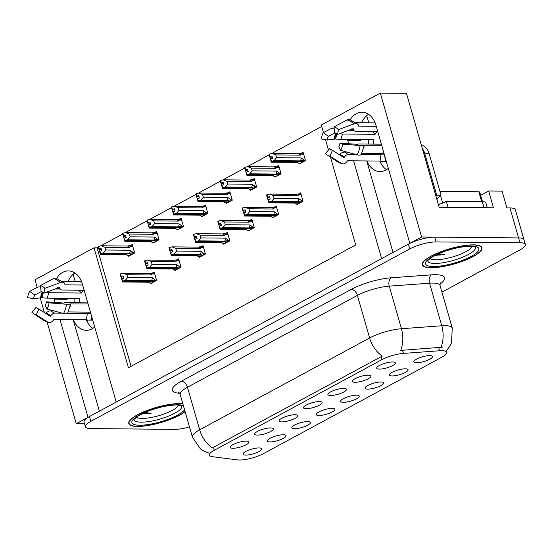 <?xml version="1.0" encoding="UTF-8"?>
<svg xmlns="http://www.w3.org/2000/svg" width="553" height="553" viewBox="0 0 553 553"><rect width="100%" height="100%" fill="white"/><g stroke="black" fill="none" stroke-linecap="round" stroke-linejoin="round"><path stroke-width="0.83" d="M92.89 328.371A20.648 15.131 90.5 0 1 86.268 319.772M94.701 327.017A20.648 15.131 90.5 0 1 92.075 328.855A20.648 15.131 90.5 0 1 86.379 330.314A20.648 15.131 90.5 0 1 73.279 319.648M386.499 169.674A20.648 15.131 90.5 0 1 379.876 161.068M366.888 160.944A20.648 15.131 -89.5 0 0 379.987 171.61A20.648 15.131 -89.5 0 0 385.683 170.151A20.648 15.131 -89.5 0 0 388.31 168.312M429.785 355.6A9.678 2.475 164 0 0 419.99 357.611A9.678 2.475 164 0 0 413.886 361.427A9.678 2.475 164 0 0 416.568 362.747A9.678 2.475 164 0 0 427.711 360.203A9.678 2.475 164 0 0 432.252 356.16A9.678 2.475 164 0 0 429.785 355.6M343.835 388.351A9.678 2.475 164 0 0 334.04 390.363A9.678 2.475 164 0 0 327.929 394.178A9.678 2.475 164 0 0 330.618 395.492A9.678 2.475 164 0 0 341.761 392.955A9.678 2.475 164 0 0 346.302 388.911A9.678 2.475 164 0 0 343.835 388.351M368.243 375.155A9.678 2.475 164 0 0 358.448 377.167A9.678 2.475 164 0 0 352.344 380.982A9.678 2.475 164 0 0 355.026 382.303A9.678 2.475 164 0 0 366.169 379.759A9.678 2.475 164 0 0 370.71 375.715A9.678 2.475 164 0 0 368.243 375.155M270.611 427.925A9.678 2.475 164 0 0 260.816 429.937A9.678 2.475 164 0 0 254.705 433.759A9.678 2.475 164 0 0 257.394 435.073A9.678 2.475 164 0 0 268.537 432.529A9.678 2.475 164 0 0 273.078 428.492A9.678 2.475 164 0 0 270.611 427.925M332.153 408.377A9.678 2.475 164 0 0 322.358 410.381A9.678 2.475 164 0 0 316.247 414.204A9.678 2.475 164 0 0 318.936 415.517A9.678 2.475 164 0 0 330.079 412.98A9.678 2.475 164 0 0 334.62 408.937A9.678 2.475 164 0 0 332.153 408.377M283.336 434.762A9.678 2.475 164 0 0 273.535 436.773A9.678 2.475 164 0 0 267.431 440.589A9.678 2.475 164 0 0 270.113 441.902A9.678 2.475 164 0 0 281.263 439.365A9.678 2.475 164 0 0 285.804 435.322A9.678 2.475 164 0 0 283.336 434.762M392.651 361.959A9.678 2.475 164 0 0 382.856 363.971A9.678 2.475 164 0 0 376.752 367.793A9.678 2.475 164 0 0 379.434 369.107A9.678 2.475 164 0 0 390.577 366.563A9.678 2.475 164 0 0 395.119 362.526A9.678 2.475 164 0 0 392.651 361.959M356.561 395.181A9.678 2.475 164 0 0 346.766 397.192A9.678 2.475 164 0 0 340.655 401.008A9.678 2.475 164 0 0 343.344 402.321A9.678 2.475 164 0 0 354.487 399.784A9.678 2.475 164 0 0 359.028 395.741A9.678 2.475 164 0 0 356.561 395.181M405.377 368.796A9.678 2.475 164 0 0 395.582 370.807A9.678 2.475 164 0 0 389.471 374.623A9.678 2.475 164 0 0 392.16 375.936A9.678 2.475 164 0 0 403.303 373.399A9.678 2.475 164 0 0 407.844 369.356A9.678 2.475 164 0 0 405.377 368.796M380.969 381.985A9.678 2.475 164 0 0 371.174 383.996A9.678 2.475 164 0 0 365.063 387.819A9.678 2.475 164 0 0 367.752 389.132A9.678 2.475 164 0 0 378.895 386.588A9.678 2.475 164 0 0 383.436 382.552A9.678 2.475 164 0 0 380.969 381.985M295.019 414.736A9.678 2.475 164 0 0 285.224 416.748A9.678 2.475 164 0 0 279.113 420.563A9.678 2.475 164 0 0 281.802 421.877A9.678 2.475 164 0 0 292.945 419.34A9.678 2.475 164 0 0 297.486 415.296A9.678 2.475 164 0 0 295.019 414.736M319.427 401.54A9.678 2.475 164 0 0 309.632 403.552A9.678 2.475 164 0 0 303.521 407.374A9.678 2.475 164 0 0 306.21 408.688A9.678 2.475 164 0 0 317.353 406.144A9.678 2.475 164 0 0 321.894 402.1A9.678 2.475 164 0 0 319.427 401.54M258.922 447.951A9.678 2.475 164 0 0 249.126 449.962A9.678 2.475 164 0 0 243.023 453.785A9.678 2.475 164 0 0 245.705 455.098A9.678 2.475 164 0 0 256.855 452.554A9.678 2.475 164 0 0 261.396 448.518A9.678 2.475 164 0 0 258.922 447.951M307.745 421.566A9.678 2.475 164 0 0 297.943 423.577A9.678 2.475 164 0 0 291.839 427.393A9.678 2.475 164 0 0 294.521 428.713A9.678 2.475 164 0 0 305.671 426.169A9.678 2.475 164 0 0 310.212 422.126A9.678 2.475 164 0 0 307.745 421.566M246.203 441.121A9.678 2.475 164 0 0 236.401 443.133A9.678 2.475 164 0 0 230.297 446.948A9.678 2.475 164 0 0 232.979 448.269A9.678 2.475 164 0 0 244.129 445.725A9.678 2.475 164 0 0 248.67 441.681A9.678 2.475 164 0 0 246.203 441.121M441.847 350.671A17.419 4.452 164 0 0 439.607 350.754L403.448 353.402A17.419 4.452 164 0 0 381.936 359.644L214.288 450.26A17.419 4.452 164 0 0 209.393 455.174A17.419 4.452 164 0 0 212.366 456.681L237.652 459.916A17.419 4.452 164 0 0 263.276 453.716L441.799 357.217A17.419 4.452 164 0 0 446.7 352.302A17.419 4.452 164 0 0 441.847 350.671M480.654 195.327L488.672 190.985L502.103 191.117L506.914 207.907L509.99 207.935A19.355 4.942 164 0 1 515.375 209.746L523.974 239.726A19.355 4.942 164 0 0 518.583 237.914L421.593 237.002L409.828 243.361L375.95 125.227A20.648 15.131 -89.5 0 0 362.049 112.204A20.648 15.131 -89.5 0 0 350.263 119.669M347.498 139.501A20.648 15.131 -89.5 0 0 347.754 140.469L348.715 143.808M368.526 114.264A20.648 15.131 -89.5 0 0 361.745 122.738M360.487 139.626A20.648 15.131 -89.5 0 0 360.75 140.593L347.754 140.469M88.1 417.301L76.259 423.66L84.54 423.736M353.588 160.819L381.632 258.604L116.22 402.059L82.342 283.931A20.648 15.131 -89.5 0 0 68.441 270.908A20.648 15.131 -89.5 0 0 56.655 278.366M488.672 190.985L493.483 207.776L439.151 207.264L406.483 93.333L380.326 93.084L421.593 237.002M98.316 247.205L97.1 247.862L94.031 247.834L34.991 279.742L37.196 287.449M40.12 297.625L44.399 312.556M47.123 322.053L76.259 423.66M53.89 298.205A20.648 15.131 -89.5 0 0 54.146 299.173L55.1 302.505M59.98 319.523L88.017 417.301M323.464 132.596L321.286 124.999L380.326 93.084M94.031 247.834L128.42 367.766L355.676 244.931L330.5 157.128M328.468 150.043L325.496 139.688M75.167 281.505L73.107 274.323M368.775 122.807L366.715 115.625M321.701 126.457L271.578 153.554M269.18 154.854L247.17 166.75M244.772 168.043L222.762 179.939M220.364 181.239L198.354 193.135M195.956 194.428L173.939 206.331M171.548 207.624L149.531 219.52M147.133 220.82L125.123 232.716M122.725 234.009L100.715 245.905M97.1 247.862L131.068 366.328M299.118 163.197L299.332 163.937L305.505 160.605L303.092 152.213L301.032 153.326M274.71 176.386L274.924 177.133L281.09 173.801L278.684 165.402L276.624 166.515M225.894 202.771L226.108 203.518L232.274 200.186L229.868 191.787L227.808 192.907M201.486 215.967L201.7 216.714L207.866 213.382L205.46 204.983L203.4 206.096M177.078 229.163L177.292 229.903L183.458 226.571L181.052 218.179L178.992 219.292M152.669 242.352L152.884 243.099L159.05 239.767L156.644 231.368L154.584 232.481M250.302 189.582L250.516 190.329L256.682 186.99L254.276 178.598L252.216 179.711M128.261 255.548L128.476 256.295L134.642 252.956L132.236 244.564L130.169 245.677M296.685 203.85L296.899 204.596L303.065 201.264L300.659 192.866L298.592 193.979M272.276 217.046L272.484 217.792L278.657 214.453L276.251 206.062L274.184 207.175M223.453 243.431L223.668 244.177L229.841 240.845L227.428 232.447L225.368 233.56M199.045 256.627L199.26 257.373L205.433 254.034L203.02 245.643L200.96 246.756M174.637 269.816L174.852 270.562L181.018 267.23L178.612 258.832L176.552 259.945M247.862 230.235L248.076 230.981L254.249 227.649L251.836 219.251L249.776 220.371M150.229 283.012L150.444 283.758L156.61 280.419L154.204 272.028L152.144 273.141M366.757 160.944L392.996 252.458M73.148 319.648L99.388 411.155M54.146 299.173L67.141 299.297A20.648 15.131 90.5 0 1 66.878 298.33M68.137 281.442A20.648 15.131 90.5 0 1 74.918 272.968M473.333 244.868A30.968 7.908 164 0 0 439.787 252.133A30.968 7.908 164 0 0 422.416 264.832A30.968 7.908 164 0 0 431.036 267.728A30.968 7.908 164 0 0 464.582 260.456A30.968 7.908 164 0 0 481.953 247.758A30.968 7.908 164 0 0 473.333 244.868M182.856 403.752A30.968 7.908 164 0 0 179.725 403.566A30.968 7.908 164 0 0 146.179 410.838A30.968 7.908 164 0 0 128.808 423.536A30.968 7.908 164 0 0 137.427 426.432A30.968 7.908 164 0 0 185.124 411.674M214.288 450.26L213.43 447.273L212.359 447.93A22.583 14.24 -118.4 0 1 199.668 429.819L369.604 337.966A25.811 6.595 -16 0 1 401.464 328.724A22.583 13.832 85.8 0 1 400.676 350.402L438.667 347.484L442.642 347.878M441.951 292.122L519.91 249.984A19.355 4.942 164 0 0 525.35 244.523L523.974 239.726A19.355 4.942 164 0 0 518.583 237.914L434.755 237.126A19.355 4.942 164 0 0 408.37 244.149L89.475 416.52A19.355 4.942 164 0 0 84.035 421.974L85.411 426.771A19.355 4.942 164 0 0 90.796 428.582L174.624 429.37A19.355 4.942 164 0 0 189.492 426.902M213.43 447.273L382.289 356.084A22.583 14.24 61.6 0 1 369.604 337.966L357.39 295.392L187.46 387.245A25.811 6.595 164 0 0 180.209 394.524L178.633 392.326M525.35 244.523A19.355 4.942 164 0 0 519.958 242.712L436.13 241.924A19.355 4.942 164 0 0 409.745 248.947L90.851 421.317A19.355 4.942 164 0 0 85.411 426.771M156.485 279.97L151.474 280.696L125.241 280.447L122.552 281.097L121.86 278.698L123.782 278.235L123.091 275.836L120.817 276.5L120.976 276.984L123.43 277.005M153.561 282.071L152.517 282.065L153.485 281.539L122.282 281.242L122.42 281.975L148.653 282.224L149.621 283.005L148.294 282.217M151.798 283.025L149.621 283.005M155.262 279.956L152.248 277.717L127.688 277.482L126.9 274.73L151.46 274.959L152.068 273.949L151.501 273.141L149.414 273.5L123.174 273.251L120.485 273.901L121.176 276.3M120.817 276.5L120.125 274.101L120.485 273.901M122.552 281.097L153.665 281.442L155.669 280.931M121.522 278.885L120.976 276.984M121.798 278.85L122.192 281.297M151.46 274.959A4.389 3.214 -89.5 0 0 149.414 273.5M127.688 277.482L125.241 280.447M123.174 273.251L126.9 274.73M151.474 280.696A4.389 3.214 -89.5 0 0 152.248 277.717M122.462 281.152L121.86 278.698M121.598 278.843L122.282 281.242M134.51 252.507L129.506 253.233L103.266 252.984L100.487 253.689L131.69 253.979L133.702 253.468M100.487 253.689L99.803 251.29L101.807 250.772L101.123 248.373L99.201 248.836L98.517 246.438L98.157 246.638L99.008 249.521L101.455 249.541M100.577 253.633L99.893 251.235M100.217 253.834L99.623 251.38L100.452 254.511L126.685 254.76L127.653 255.541L129.824 255.562M131.49 253.979L100.314 253.779M131.517 254.076L130.549 254.601L131.586 254.608M133.294 252.493L130.28 250.253L105.713 250.018L103.266 252.984M129.506 253.233A4.389 3.214 -89.5 0 0 130.28 250.253M127.439 246.037L101.206 245.788L104.925 247.26L129.485 247.495A4.389 3.214 90.5 0 0 127.439 246.037L129.526 245.677L130.093 246.486L132.789 246.507M129.485 247.495L130.093 246.486M105.713 250.018L104.925 247.26M101.206 245.788L98.517 246.438M99.201 248.836L98.842 249.037M99.554 251.421L99.008 249.521M126.319 254.753L127.653 255.541M180.893 266.774L175.882 267.5L149.649 267.258L146.96 267.908L146.268 265.509L148.19 265.046L147.499 262.647L145.225 263.304L145.384 263.788L147.838 263.809M177.969 268.882L176.925 268.869L177.893 268.343L146.69 268.053L146.828 268.779L173.061 269.028L174.029 269.809L172.702 269.021M176.207 269.829L174.029 269.809M179.67 266.76L176.656 264.521L152.096 264.293L151.308 261.534L175.868 261.763L176.476 260.753L175.909 259.945L173.822 260.304L147.582 260.062L144.893 260.712L145.584 263.11M145.225 263.304L144.533 260.905L144.893 260.712M146.96 267.908L178.073 268.253L180.084 267.735M145.93 265.689L145.384 263.788M146.206 265.654L146.6 268.101M175.868 261.763A4.389 3.214 -89.5 0 0 173.822 260.304M152.096 264.293L149.649 267.258M147.582 260.062L151.308 261.534M175.882 267.5A4.389 3.214 -89.5 0 0 176.656 264.521M146.87 267.956L146.268 265.509M146.006 265.654L146.69 268.053M205.301 253.585L200.29 254.311L174.057 254.062L171.368 254.712L170.683 252.313L172.598 251.85L171.914 249.451L169.633 250.108L169.799 250.592L172.246 250.62M202.377 255.686L201.333 255.68L202.301 255.154L171.098 254.857L171.236 255.59L197.469 255.832L198.444 256.62L197.11 255.832M200.615 256.64L198.444 256.62M204.078 253.571L201.064 251.325L176.504 251.097L175.716 248.338L200.276 248.574L200.884 247.557L200.317 246.756L198.23 247.115L171.997 246.866L169.308 247.516L169.992 249.915M169.633 250.108L168.942 247.709L169.308 247.516M171.368 254.712L202.481 255.057L204.492 254.546M170.345 252.5L169.799 250.592M170.614 252.458L171.008 254.905M200.276 248.574A4.389 3.214 -89.5 0 0 198.23 247.115M176.504 251.097L174.057 254.062M171.997 246.866L175.716 248.338M200.29 254.311A4.389 3.214 -89.5 0 0 201.064 251.325M171.278 254.76L170.683 252.313M170.414 252.458L171.098 254.857M229.709 240.389L224.698 241.115L198.465 240.866L195.776 241.523L195.091 239.124L197.006 238.654L196.322 236.255L194.041 236.919L194.207 237.403L196.654 237.424M226.785 242.491L225.742 242.484L226.716 241.958L195.506 241.668L195.644 242.394L221.877 242.643L222.852 243.424L221.518 242.636M225.023 243.444L222.852 243.424M228.486 240.375L225.472 238.136L200.912 237.901L200.124 235.149L224.684 235.378L225.292 234.368L224.725 233.56L222.638 233.919L196.405 233.67L193.716 234.327L194.4 236.725M194.041 236.919L193.35 234.52L193.716 234.327M195.776 241.523L226.889 241.861L228.901 241.35M194.753 239.304L194.207 237.403M195.022 239.269L195.416 241.716M224.684 235.378A4.389 3.214 -89.5 0 0 222.638 233.919M200.912 237.901L198.465 240.866M196.405 233.67L200.124 235.149M224.698 241.115A4.389 3.214 -89.5 0 0 225.472 238.136M195.686 241.571L195.091 239.124M194.822 239.269L195.506 241.668M158.918 239.311L153.914 240.037L127.681 239.795L124.895 240.493L156.098 240.79L158.11 240.272M124.895 240.493L124.211 238.094L126.215 237.583L125.531 235.184L123.616 235.647L122.925 233.248L122.566 233.442L123.416 236.325L125.863 236.345M124.992 240.444L124.301 238.046M124.625 240.638L124.031 238.191L124.86 241.315L151.093 241.564L152.061 242.345L154.232 242.366M155.898 240.783L124.722 240.59M155.925 240.88L154.958 241.405L155.994 241.419M157.702 239.297L154.688 237.057L130.128 236.829L127.681 239.795M153.914 240.037A4.389 3.214 -89.5 0 0 154.688 237.057M151.847 232.841L125.614 232.599L129.333 234.071L153.893 234.299A4.389 3.214 90.5 0 0 151.847 232.841L153.934 232.481L154.501 233.29L157.197 233.318M153.893 234.299L154.501 233.29M130.128 236.829L129.333 234.071M125.614 232.599L122.925 233.248M123.616 235.647L123.25 235.841M123.962 238.225L123.416 236.325M150.734 241.557L152.061 242.345M183.326 226.122L178.322 226.848L152.089 226.599L149.303 227.297L180.513 227.594L182.518 227.083M149.303 227.297L148.619 224.898L150.63 224.387L149.939 221.988L148.024 222.451L147.333 220.053L146.974 220.246L147.824 223.129L150.271 223.156M149.4 227.248L148.709 224.85M149.034 227.442L148.439 224.995L149.269 228.126L175.501 228.368L176.469 229.156L178.64 229.177M180.306 227.594L149.13 227.394M180.333 227.691L179.366 228.216L180.402 228.223M182.11 226.108L179.096 223.861L154.536 223.633L152.089 226.599M178.322 226.848A4.389 3.214 -89.5 0 0 179.096 223.861M176.255 219.652L150.022 219.403L153.741 220.875L178.301 221.11A4.389 3.214 90.5 0 0 176.255 219.652L178.349 219.292L178.909 220.094L181.612 220.122M178.301 221.11L178.909 220.094M154.536 223.633L153.741 220.875M150.022 219.403L147.333 220.053M148.024 222.451L147.658 222.645M148.37 225.036L147.824 223.129M175.142 228.368L176.469 229.156M207.734 212.926L202.73 213.652L176.497 213.403L173.711 214.108L204.921 214.398L206.926 213.887M173.711 214.108L173.027 211.709L175.038 211.191L174.347 208.792L172.432 209.262L171.741 206.863L171.382 207.057L172.232 209.94L174.686 209.96M173.808 214.059L173.117 211.661M173.442 214.253L172.847 211.806L173.677 214.93L199.91 215.179L200.877 215.96L203.048 215.981M204.714 214.398L173.538 214.205M204.741 214.495L203.774 215.02L204.81 215.027M206.518 212.912L203.504 210.672L178.944 210.437L176.497 213.403M202.73 213.652A4.389 3.214 -89.5 0 0 203.504 210.672M200.663 206.456L174.43 206.207L178.149 207.686L202.709 207.914A4.389 3.214 90.5 0 0 200.663 206.456L202.757 206.096L203.317 206.905L206.02 206.926M202.709 207.914L203.317 206.905M178.944 210.437L178.149 207.686M174.43 206.207L171.741 206.863M172.432 209.262L172.066 209.456M172.778 211.84L172.232 209.94M199.55 215.172L200.877 215.96M232.142 199.73L227.138 200.463L200.905 200.214L198.119 200.912L229.329 201.209L231.334 200.691M198.119 200.912L197.435 198.513L199.446 198.002L198.755 195.603L196.84 196.066L196.149 193.668L195.79 193.861L196.64 196.744L199.094 196.771M198.216 200.863L197.525 198.465M197.856 201.057L197.255 198.61L198.085 201.734L224.318 201.983L225.285 202.771L227.463 202.792M229.122 201.202L197.946 201.009M229.149 201.306L228.182 201.824L229.219 201.838M230.926 199.723L227.912 197.476L203.352 197.248L200.905 200.214M227.138 200.463A4.389 3.214 -89.5 0 0 227.912 197.476M225.078 193.267L198.838 193.018L202.564 194.49L227.124 194.725A4.389 3.214 90.5 0 0 225.078 193.267L227.165 192.907L227.732 193.709L230.428 193.737M227.124 194.725L227.732 193.709M203.352 197.248L202.564 194.49M198.838 193.018L196.149 193.668M196.84 196.066L196.481 196.26M197.186 198.645L196.64 196.744M223.958 201.983L225.285 202.771M356.132 122.69L375.148 122.87M376.268 126.326L358.835 126.16A0.643 0.353 -44.5 0 1 358.607 125.987L358.496 125.462A7.099 3.899 135.5 0 0 357.874 124.252A7.099 3.899 135.5 0 0 353.913 123.927L338.484 129.616L337.489 134.441L352.918 128.752A0.643 0.353 -44.5 0 1 353.332 128.89L353.443 129.416A7.099 3.899 135.5 0 0 354.065 130.626A7.099 3.899 135.5 0 0 356.001 131.344L377.768 131.552M381.39 144.188L359.623 143.98A7.099 0.816 7.7 0 0 357.701 144.278A7.099 0.816 7.7 0 0 357.729 144.361L339.971 143.109L342.653 144.146L360.107 145.536A7.099 0.816 7.7 0 0 364.199 145.342A7.099 0.816 7.7 0 0 364.171 145.259L381.701 145.28M384.045 153.451L361.849 153.243M355.966 154.487L348.597 154.418A7.099 4.756 103.7 0 0 344.692 156.706L344.208 157.342A0.643 0.435 -76.3 0 1 343.696 157.501L332.415 150.271L329.982 156.146L341.263 163.384A7.099 4.756 103.7 0 0 342.259 163.812A7.099 4.756 103.7 0 0 346.904 161.614L347.388 160.971A0.643 0.435 -76.3 0 1 347.74 160.764L380.07 161.068A19.355 14.191 -89.5 0 0 382.462 161.372A19.355 14.191 -89.5 0 0 385.434 160.971L386.208 160.978M368.575 139.702A19.355 14.191 -89.5 0 0 368.533 144.063M353.754 130.321L348.777 130.28M340.005 133.515A7.099 2.848 28.7 0 0 342.756 134.026L375.086 134.331A12.906 9.456 90.5 0 1 377.167 131.545M384.397 154.681A12.906 9.456 90.5 0 1 382.524 154.923A12.906 9.456 90.5 0 1 380.927 154.722L361.137 154.536M339.127 154.577A0.643 0.353 135.5 0 0 339.321 154.46L340.005 153.941A7.099 3.899 -44.5 0 1 344.643 152.075L347.084 152.103M373.303 144.112A12.906 9.456 90.5 0 1 373.344 139.75L341.014 139.446A7.099 0.816 -172.3 0 1 335.726 138.997L327.21 139.999A8.855 6.491 90.5 0 1 328.399 136.28L334.911 132.872M338.484 129.616A14.841 10.88 90.5 0 0 333.929 126.927L334.772 132.838A8.855 6.491 90.5 0 1 337.489 134.441M332.415 150.271A8.855 6.491 90.5 0 1 330.708 149.51A8.855 6.491 90.5 0 1 329.699 148.667L331.924 150.126M339.971 143.109A8.855 6.491 90.5 0 1 338.782 146.828L340.655 150.375A14.841 10.88 90.5 0 0 342.653 144.146M327.21 139.999L321.258 138.927A14.841 10.88 90.5 0 1 323.256 132.699L328.399 136.28M329.982 156.146A14.841 10.88 90.5 0 1 327.12 154.875A14.841 10.88 90.5 0 1 325.427 153.458L329.699 148.667M334.136 128.372A7.099 2.848 28.7 0 0 331.261 128.51L323.256 132.699M333.929 126.927L347.139 119.925A7.099 4.756 -76.3 0 1 349.745 119.531L357.874 124.252M364.199 145.342L361.303 154.301A7.099 2.848 -151.3 0 1 357.141 154.799L340.655 150.375M385.434 160.971L384.625 155.462M435.84 195.727A12.906 9.456 90.5 0 1 436.676 195.209L424.642 153.236A12.906 9.456 -89.5 0 0 422.312 148.55M381.238 161.289A3.228 2.364 90.5 0 1 380.664 162.81M436.676 195.209L441.066 195.25L429.031 153.278A12.906 9.456 -89.5 0 0 421.358 145.218M441.066 195.25A12.906 9.456 -89.5 0 0 436.939 199.557M447.895 207.347A12.906 3.297 164 0 0 448.02 207.278L484.006 207.617A12.906 3.297 -16 0 1 485.389 207.7M487.283 207.721L485.88 202.827A12.906 3.297 164 0 0 482.285 201.617L446.299 201.278L448.02 207.278M438.377 204.569A12.906 3.297 164 0 0 446.299 201.278M380.927 154.722L380.07 161.068M372.293 131.496L375.086 134.331M62.517 281.387L81.54 281.567M82.66 285.03L65.226 284.864A0.643 0.353 -44.5 0 1 64.998 284.691L64.888 284.159A7.099 3.899 135.5 0 0 64.266 282.956A7.099 3.899 135.5 0 0 60.305 282.624L44.876 288.32L43.881 293.145L59.302 287.449A0.643 0.353 -44.5 0 1 59.724 287.588L59.835 288.12A7.099 3.899 135.5 0 0 60.457 289.323A7.099 3.899 135.5 0 0 62.392 290.049L84.16 290.249M87.782 302.885L66.014 302.685A7.099 0.816 7.7 0 0 64.093 302.975A7.099 0.816 7.7 0 0 64.12 303.065L46.362 301.814L49.044 302.85L66.498 304.233A7.099 0.816 7.7 0 0 70.584 304.046A7.099 0.816 7.7 0 0 70.563 303.963L88.093 303.977M90.436 312.155L68.24 311.94M62.358 313.185L54.989 313.116A7.099 4.756 103.7 0 0 51.083 315.404L50.6 316.04A0.643 0.435 -76.3 0 1 50.088 316.205L38.807 308.968L36.374 314.851L47.655 322.081A7.099 4.756 103.7 0 0 48.65 322.51A7.099 4.756 103.7 0 0 53.295 320.311L53.779 319.675A0.643 0.435 -76.3 0 1 54.132 319.468L86.462 319.772A19.355 14.191 -89.5 0 0 88.853 320.076A19.355 14.191 -89.5 0 0 91.826 319.675L92.593 319.682M74.959 298.406A19.355 14.191 -89.5 0 0 74.918 302.768M60.146 289.025L55.169 288.977M46.397 292.212A7.099 2.848 28.7 0 0 49.148 292.731L81.471 293.035A12.906 9.456 90.5 0 1 83.558 290.249M90.789 313.385A12.906 9.456 90.5 0 1 88.915 313.62A12.906 9.456 90.5 0 1 87.319 313.42L67.528 313.233M45.519 313.274A0.643 0.353 135.5 0 0 45.712 313.157L46.397 312.639A7.099 3.899 -44.5 0 1 51.035 310.779L53.475 310.8M79.694 302.809A12.906 9.456 90.5 0 1 79.736 298.447L47.406 298.143A7.099 0.816 -172.3 0 1 42.111 297.694L33.602 298.696A8.855 6.491 90.5 0 1 34.791 294.984L41.302 291.576M44.876 288.32A14.841 10.88 90.5 0 0 40.321 285.631L41.164 291.542A8.855 6.491 90.5 0 1 43.881 293.145M38.807 308.968A8.855 6.491 90.5 0 1 37.099 308.208A8.855 6.491 90.5 0 1 36.09 307.364L38.316 308.823M46.362 301.814A8.855 6.491 90.5 0 1 45.173 305.526L47.046 309.079A14.841 10.88 90.5 0 0 49.044 302.85M33.602 298.696L27.65 297.632A14.841 10.88 90.5 0 1 29.648 291.403L34.791 294.984M36.374 314.851A14.841 10.88 90.5 0 1 33.512 313.572A14.841 10.88 90.5 0 1 31.818 312.162L36.09 307.364M40.528 287.076A7.099 2.848 28.7 0 0 37.652 287.207L29.648 291.403M40.321 285.631L53.53 278.629A7.099 4.756 -76.3 0 1 56.136 278.235L64.266 282.956M70.584 304.046L67.694 313.005A7.099 2.848 -151.3 0 1 63.533 313.503L47.046 309.079M91.826 319.675L91.017 314.166M87.63 319.987A3.228 2.364 90.5 0 1 87.049 321.507M87.319 313.42L86.462 319.772M78.685 290.201L81.471 293.035M472.221 246.375A22.327 5.703 -16 0 1 458.029 255.154A22.327 5.703 -16 0 1 435.564 259.744A22.327 5.703 -16 0 1 429.93 258.507M435.149 255.348L444.709 254.65L438.543 253.758M473.112 244.986A30.65 7.832 -16 0 1 481.642 247.848A30.65 7.832 -16 0 1 464.451 260.415A30.65 7.832 -16 0 1 431.257 267.611A30.65 7.832 -16 0 1 422.72 264.749A30.65 7.832 -16 0 1 439.918 252.182A30.65 7.832 -16 0 1 473.112 244.986M441.266 203.601A3.228 0.823 164 0 0 438.501 204.534M482.458 201.624L479.728 192.112A3.228 0.823 164 0 0 478.836 191.808L439.974 191.442M444.709 254.65L436.276 254.795M178.612 405.079A22.327 5.703 -16 0 1 164.421 413.851A22.327 5.703 -16 0 1 141.955 418.441A22.327 5.703 -16 0 1 136.321 417.204M141.54 414.052L151.1 413.354L144.934 412.455M185.082 411.515A30.65 7.832 -16 0 1 137.649 426.308A30.65 7.832 -16 0 1 129.112 423.446A30.65 7.832 -16 0 1 146.31 410.879A30.65 7.832 -16 0 1 179.504 403.69A30.65 7.832 -16 0 1 182.898 403.904M151.1 413.354L142.667 413.492M254.117 227.193L249.106 227.926L222.873 227.677L220.184 228.327L219.5 225.928L221.414 225.465L220.73 223.066L218.449 223.723L218.615 224.207L221.062 224.235M251.193 229.301L250.15 229.288L251.124 228.769L219.914 228.472L220.053 229.198L246.292 229.447L247.26 230.235L245.926 229.447M249.431 230.255L247.26 230.235M252.901 227.186L249.88 224.94L225.32 224.712L224.532 221.953L249.092 222.188L249.7 221.172L249.133 220.371L247.046 220.73L220.813 220.481L218.124 221.131L218.808 223.53M218.449 223.723L217.758 221.324L218.124 221.131M220.184 228.327L251.297 228.672L253.309 228.154M219.161 226.108L218.615 224.207M219.43 226.073L219.824 228.52M249.092 222.188A4.389 3.214 -89.5 0 0 247.046 220.73M225.32 224.712L222.873 227.677M220.813 220.481L224.532 221.953M249.106 227.926A4.389 3.214 -89.5 0 0 249.88 224.94M220.094 228.375L219.5 225.928M219.23 226.073L219.914 228.472M278.525 214.004L273.521 214.73L247.281 214.481L244.592 215.131L243.908 212.732L245.822 212.269L245.138 209.87L242.857 210.534L243.023 211.018L245.47 211.039M275.601 216.105L274.565 216.099L275.532 215.573L244.322 215.276L244.461 216.009L270.7 216.251L271.668 217.039L270.334 216.251M273.839 217.059L271.668 217.039M277.309 213.99L274.288 211.751L249.728 211.516L248.94 208.758L273.5 208.993L274.108 207.983L273.541 207.175L271.454 207.534L245.221 207.285L242.532 207.935L243.216 210.334M242.857 210.534L242.173 208.135L242.532 207.935M244.592 215.131L275.705 215.476L277.717 214.965M243.569 212.919L243.023 211.018M243.838 212.884L244.232 215.331M273.5 208.993A4.389 3.214 -89.5 0 0 271.454 207.534M249.728 211.516L247.281 214.481M245.221 207.285L248.94 208.758M273.521 214.73A4.389 3.214 -89.5 0 0 274.288 211.751M244.502 215.186L243.908 212.732M243.638 212.877L244.322 215.276M302.933 200.808L297.929 201.534L271.689 201.292L269 201.942L268.316 199.543L270.23 199.08L269.546 196.681L267.265 197.338L267.431 197.822L269.878 197.843M300.009 202.916L298.973 202.903L299.94 202.377L268.737 202.087L268.869 202.813L295.108 203.062L296.076 203.843L294.742 203.055M298.247 203.863L296.076 203.843M301.717 200.794L298.696 198.555L274.136 198.32L273.348 195.568L297.908 195.797L298.516 194.787L297.949 193.979L295.862 194.338L269.629 194.096L266.94 194.746L267.624 197.144M267.265 197.338L266.581 194.939L266.94 194.746M269 201.942L300.113 202.287L302.125 201.769M268.64 202.135L267.431 197.822M297.908 195.797A4.389 3.214 -89.5 0 0 295.862 194.338M274.136 198.32L271.689 201.292M269.629 194.096L273.348 195.568M297.929 201.534A4.389 3.214 -89.5 0 0 298.696 198.555M268.91 201.99L268.316 199.543M267.956 199.737L268.737 202.087M256.557 186.541L251.546 187.267L225.313 187.018L222.534 187.723L253.737 188.013L255.742 187.502M222.534 187.723L221.843 185.324L223.854 184.806L223.163 182.407L221.248 182.87L220.557 180.472L220.198 180.672L221.048 183.555L223.502 183.575M222.624 187.667L221.933 185.269M222.265 187.868L221.67 185.414L222.493 188.545L248.726 188.787L249.693 189.575L251.871 189.596M253.53 188.013L222.354 187.813M253.557 188.11L252.59 188.635L253.633 188.642M255.334 186.527L252.32 184.287L227.76 184.052L225.313 187.018M251.546 187.267A4.389 3.214 -89.5 0 0 252.32 184.287M249.486 180.071L223.246 179.822L226.972 181.294L251.532 181.529A4.389 3.214 90.5 0 0 249.486 180.071L251.574 179.711L252.14 180.513L254.836 180.541M251.532 181.529L252.14 180.513M227.76 184.052L226.972 181.294M223.246 179.822L220.557 180.472M221.248 182.87L220.889 183.071M221.594 185.455L221.048 183.555M248.366 188.787L249.693 189.575M280.965 173.345L275.954 174.071L249.721 173.829L246.942 174.527L278.145 174.824L280.157 174.306M246.942 174.527L246.251 172.128L248.262 171.617L247.571 169.218L245.656 169.681L244.972 167.282L244.606 167.476L245.463 170.359L247.91 170.379M247.032 174.478L246.348 172.08M246.673 174.672L246.078 172.225L246.901 175.349L273.134 175.598L274.101 176.379L276.279 176.4M277.938 174.817L246.762 174.624M277.965 174.914L276.998 175.439L278.041 175.453M279.742 173.331L276.728 171.091L252.168 170.856L249.721 173.829M275.954 174.071A4.389 3.214 -89.5 0 0 276.728 171.091M273.894 166.875L247.654 166.633L251.38 168.105L275.94 168.333A4.389 3.214 90.5 0 0 273.894 166.875L275.982 166.515L276.548 167.324L279.244 167.352M275.94 168.333L276.548 167.324M252.168 170.856L251.38 168.105M247.654 166.633L244.972 167.282M245.656 169.681L245.297 169.875M246.002 172.26L245.463 170.359M272.774 175.591L274.101 176.379M305.374 160.149L300.362 160.882L274.129 160.633L271.35 161.331L302.553 161.628L304.565 161.117M271.35 161.331L270.659 158.932L272.67 158.421L271.986 156.022L270.064 156.485L269.38 154.087L269.014 154.28L269.871 157.163L272.318 157.19M271.44 161.282L270.756 158.884M271.081 161.476L270.486 159.029L271.309 162.153L297.542 162.402L298.516 163.19L300.687 163.211M302.346 161.628L271.17 161.428M302.38 161.725L301.406 162.243L302.45 162.257M304.15 160.142L301.136 157.895L276.576 157.667L274.129 160.633M300.362 160.882A4.389 3.214 -89.5 0 0 301.136 157.895M298.302 153.686L272.069 153.437L275.788 154.909L300.348 155.144A4.389 3.214 90.5 0 0 298.302 153.686L300.39 153.326L300.956 154.128L303.652 154.156M300.348 155.144L300.956 154.128M276.576 157.667L275.788 154.909M272.069 153.437L269.38 154.087M270.064 156.485L269.705 156.679M270.417 159.07L269.871 157.163M297.182 162.402L298.516 163.19M439.607 350.754L438.667 347.484M509.99 207.935L519.958 242.712M403.448 353.402L402.508 350.132M381.936 359.644L381.086 356.65M391.116 277.8A6.449 3.954 -94.2 0 0 389.257 286.15L401.464 328.724L441.757 325.772A25.811 6.595 -16 0 1 445.075 325.655A25.811 6.595 -16 0 1 452.257 328.067L440.05 285.493A25.811 6.595 164 0 0 432.868 283.081A25.811 6.595 164 0 0 429.55 283.198L389.257 286.15A25.811 6.595 164 0 0 357.39 295.392A6.449 4.065 61.6 0 0 351.286 289.357A32.261 8.24 -16 0 1 391.116 277.8L431.409 274.848A32.261 8.24 -16 0 1 439.891 284.111M440.928 347.554A22.583 13.832 85.8 0 0 441.757 325.772L429.55 283.198A6.449 3.954 -94.2 0 1 431.409 274.848M208.758 452.962L204.354 451.324L200.4 448.87L192.416 437.098A25.811 6.595 -16 0 1 199.668 429.819L187.46 387.245A6.449 4.065 61.6 0 0 181.349 381.204L351.286 289.357M179.663 393.342L177.79 393.1A32.261 8.24 -16 0 1 181.349 381.204M436.13 241.924L434.755 237.126M409.745 248.947L408.37 244.149M90.851 421.317L89.475 416.52M179.137 392.706A6.449 5.364 -82.7 0 0 177.79 393.1M152.068 273.949L154.764 273.97M176.476 260.753L179.172 260.781M200.884 247.557L203.58 247.585M225.292 234.368L227.988 234.389M364.275 145.114A19.355 14.191 90.5 0 1 363.604 148.398M348.597 154.418A12.906 9.456 90.5 0 1 344.643 152.075M341.014 139.446A12.906 9.456 90.5 0 1 342.756 134.026M335.726 138.997A15.263 11.184 90.5 0 1 337.067 134.047M352.786 128.801A15.263 11.184 90.5 0 1 353.443 129.416M344.692 156.706A15.263 11.184 90.5 0 1 340.005 153.941M334.855 138.879A15.919 11.668 90.5 0 1 336.348 133.515M344.208 157.342A15.919 11.668 90.5 0 1 342.521 156.748M340.171 155.241A15.919 11.668 90.5 0 1 339.321 154.46M334.24 138.844A16.085 11.793 90.5 0 1 335.837 133.232M347.139 119.925A22.072 16.175 90.5 0 1 353.913 123.927M341.263 163.384A22.072 16.175 90.5 0 1 337.012 161.483L342.259 163.812M360.107 145.536A22.072 16.175 90.5 0 1 357.141 154.799M482.285 201.617L484.006 207.617M424.642 153.236L429.031 153.278M70.66 303.818A19.355 14.191 90.5 0 1 69.996 307.095M54.989 313.116A12.906 9.456 90.5 0 1 51.035 310.779M47.406 298.143A12.906 9.456 90.5 0 1 49.148 292.731M42.111 297.694A15.263 11.184 90.5 0 1 43.459 292.751M59.178 287.498A15.263 11.184 90.5 0 1 59.835 288.12M51.083 315.404A15.263 11.184 90.5 0 1 46.397 312.639M41.247 297.576A15.919 11.668 90.5 0 1 42.74 292.219M50.6 316.04A15.919 11.668 90.5 0 1 48.913 315.452M46.563 313.945A15.919 11.668 90.5 0 1 45.712 313.157M40.632 297.542A16.085 11.793 90.5 0 1 42.228 291.929M53.53 278.629A22.072 16.175 90.5 0 1 60.305 282.624M47.655 322.081A22.072 16.175 90.5 0 1 43.404 320.187L48.65 322.51M66.498 304.233A22.072 16.175 90.5 0 1 63.533 313.503M475.165 247.053A24.719 6.318 -16 0 1 462.419 257.311A24.719 6.318 -16 0 1 434.741 263.47A24.719 6.318 -16 0 1 427.801 260.636M471.128 246.057A27.747 7.085 -16 0 1 471.059 256.474A27.747 7.085 -16 0 1 433.241 266.539A27.747 7.085 -16 0 1 433.31 256.122A27.747 7.085 -16 0 1 471.128 246.057M440.52 195.575L442.663 203.055M478.836 191.808L481.642 201.61M181.55 405.75A24.719 6.318 -16 0 1 168.81 416.015A24.719 6.318 -16 0 1 141.133 422.174A24.719 6.318 -16 0 1 134.192 419.333M184.584 409.78A27.747 7.085 -16 0 1 165.817 420.149A27.747 7.085 -16 0 1 139.632 425.236A27.747 7.085 -16 0 1 139.702 414.819A27.747 7.085 -16 0 1 177.52 404.761A27.747 7.085 -16 0 1 183.396 405.646M249.7 221.172L252.396 221.2M274.108 207.983L276.804 208.004M298.516 194.787L301.212 194.815M446.25 350.754L449.312 347.028L451.531 342.777L452.257 328.067M192.416 437.098L180.209 394.524M440.223 282.79L440.05 285.493M151.501 273.134L154.529 273.161M129.526 245.67L132.561 245.698M175.909 259.945L178.937 259.972M200.317 246.749L203.345 246.776M224.725 233.553L227.76 233.587M153.934 232.481L156.969 232.509M178.349 219.285L181.377 219.313M202.757 206.089L205.785 206.124M227.165 192.9L230.193 192.928M386.326 161.407L382.462 161.372M351.3 128.918L354.065 130.626M327.12 154.875L337.012 161.483M92.717 320.111L88.853 320.076M57.692 287.615L60.457 289.323M33.512 313.572L43.404 320.187M475.103 246.97L475.207 247.08C473.582 247.011 479.002 247.246 470.237 246.285C460.69 246.514 450.101 249.009 438.474 253.786L430.981 257.753L427.808 260.532M481.642 247.848L481.331 246.756M422.72 264.749L422.409 263.65M181.495 405.667L181.598 405.778C179.974 405.715 185.393 405.943 176.628 404.99C167.082 405.211 156.492 407.713 144.865 412.483L137.372 416.457L134.199 419.229M129.112 423.446L128.801 422.354M249.133 220.364L252.168 220.391M273.541 207.168L276.576 207.195M297.949 193.979L300.984 194.006M251.574 179.704L254.601 179.732M275.982 166.515L279.009 166.543M300.39 153.319L303.417 153.347"/></g></svg>
